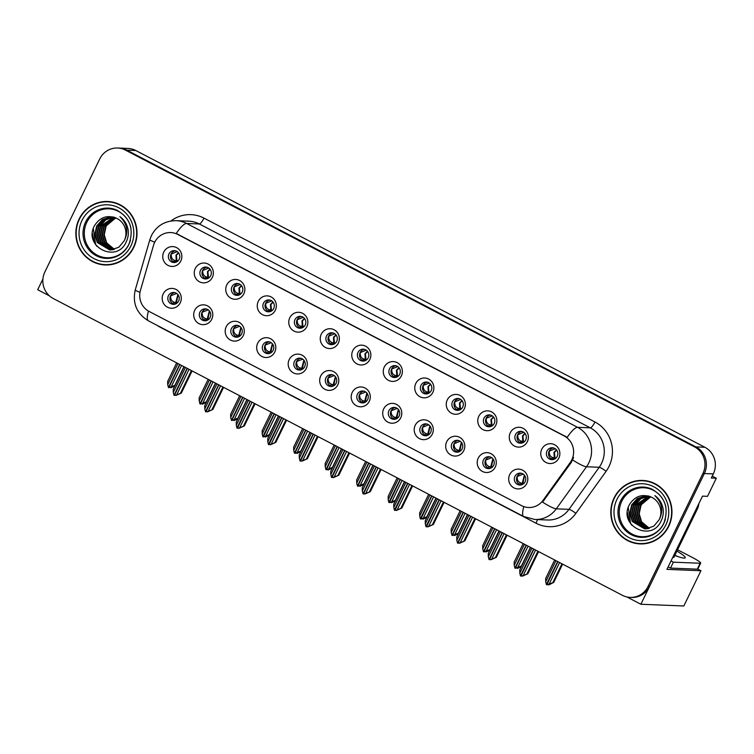 <?xml version="1.0" encoding="UTF-8"?>
<svg xmlns="http://www.w3.org/2000/svg" width="754" height="754" viewBox="0 0 754 754"><rect width="100%" height="100%" fill="white"/><g stroke="black" fill="none" stroke-linecap="round" stroke-linejoin="round"><path stroke-width="1.13" d="M325.916 377.858A5.957 5.73 -87.7 0 0 330.789 386.472A5.957 5.73 -87.7 0 0 336.152 383.192A5.957 5.73 -87.7 0 0 331.27 374.578A5.957 5.73 -87.7 0 0 325.916 377.858M331.873 386.416A5.957 5.73 92.3 0 1 332.344 374.719M320.714 376.001A9.925 9.557 -87.7 0 0 324.936 389.328A9.925 9.557 -87.7 0 0 337.773 384.898A9.925 9.557 -87.7 0 0 333.551 371.581A9.925 9.557 -87.7 0 0 320.714 376.001M357.415 394.276A5.957 5.73 -87.7 0 0 362.297 402.9A5.957 5.73 -87.7 0 0 367.65 399.62A5.957 5.73 -87.7 0 0 362.778 390.996A5.957 5.73 -87.7 0 0 357.415 394.276M363.371 402.834A5.957 5.73 92.3 0 1 363.843 391.147M352.212 392.429A9.925 9.557 -87.7 0 0 356.435 405.746A9.925 9.557 -87.7 0 0 369.272 401.326A9.925 9.557 -87.7 0 0 365.059 388.008A9.925 9.557 -87.7 0 0 352.212 392.429M388.923 410.704A5.957 5.73 -87.7 0 0 393.795 419.328A5.957 5.73 -87.7 0 0 399.149 416.048A5.957 5.73 -87.7 0 0 394.276 407.424A5.957 5.73 -87.7 0 0 388.923 410.704M394.87 419.262A5.957 5.73 92.3 0 1 395.341 407.575M383.72 408.857A9.925 9.557 -87.7 0 0 387.942 422.174A9.925 9.557 -87.7 0 0 400.779 417.754A9.925 9.557 -87.7 0 0 396.557 404.427A9.925 9.557 -87.7 0 0 383.72 408.857M231.978 286.765A5.957 5.73 -87.7 0 0 236.85 295.389A5.957 5.73 -87.7 0 0 242.213 292.109A5.957 5.73 -87.7 0 0 237.331 283.485A5.957 5.73 -87.7 0 0 231.978 286.765M237.934 295.323A5.957 5.73 92.3 0 1 238.405 283.636M226.775 284.918A9.925 9.557 -87.7 0 0 230.997 298.235A9.925 9.557 -87.7 0 0 243.834 293.815A9.925 9.557 -87.7 0 0 239.612 280.488A9.925 9.557 -87.7 0 0 226.775 284.918M326.482 336.048A5.957 5.73 -87.7 0 0 331.355 344.663A5.957 5.73 -87.7 0 0 336.718 341.383A5.957 5.73 -87.7 0 0 331.835 332.768A5.957 5.73 -87.7 0 0 326.482 336.048M332.439 344.606A5.957 5.73 92.3 0 1 332.91 332.91M321.279 334.192A9.925 9.557 -87.7 0 0 325.502 347.519A9.925 9.557 -87.7 0 0 338.339 343.089A9.925 9.557 -87.7 0 0 334.116 329.771A9.925 9.557 -87.7 0 0 321.279 334.192M168.415 295.728A5.957 5.73 -87.7 0 0 173.288 304.343A5.957 5.73 -87.7 0 0 178.641 301.063A5.957 5.73 -87.7 0 0 173.769 292.448A5.957 5.73 -87.7 0 0 168.415 295.728M174.363 304.286A5.957 5.73 92.3 0 1 174.834 292.59M163.213 293.872A9.925 9.557 -87.7 0 0 167.435 307.198A9.925 9.557 -87.7 0 0 180.272 302.769A9.925 9.557 -87.7 0 0 176.05 289.451A9.925 9.557 -87.7 0 0 163.213 293.872M294.974 319.621A5.957 5.73 -87.7 0 0 299.856 328.235A5.957 5.73 -87.7 0 0 305.21 324.955A5.957 5.73 -87.7 0 0 300.337 316.341A5.957 5.73 -87.7 0 0 294.974 319.621M300.931 328.178A5.957 5.73 92.3 0 1 301.402 316.492M289.781 317.773A9.925 9.557 -87.7 0 0 293.994 331.091A9.925 9.557 -87.7 0 0 306.84 326.661A9.925 9.557 -87.7 0 0 302.618 313.344A9.925 9.557 -87.7 0 0 289.781 317.773M200.479 270.347A5.957 5.73 -87.7 0 0 205.352 278.961A5.957 5.73 -87.7 0 0 210.705 275.681A5.957 5.73 -87.7 0 0 205.833 267.057A5.957 5.73 -87.7 0 0 200.479 270.347M206.426 278.895A5.957 5.73 92.3 0 1 206.898 267.208M195.277 268.49A9.925 9.557 -87.7 0 0 199.499 281.808A9.925 9.557 -87.7 0 0 212.336 277.387A9.925 9.557 -87.7 0 0 208.113 264.07A9.925 9.557 -87.7 0 0 195.277 268.49M483.418 459.987A5.957 5.73 -87.7 0 0 488.3 468.602A5.957 5.73 -87.7 0 0 493.653 465.322A5.957 5.73 -87.7 0 0 488.781 456.698A5.957 5.73 -87.7 0 0 483.418 459.987M489.374 468.536A5.957 5.73 92.3 0 1 489.846 456.849M478.224 458.13A9.925 9.557 -87.7 0 0 482.437 471.448A9.925 9.557 -87.7 0 0 495.284 467.028A9.925 9.557 -87.7 0 0 491.061 453.71A9.925 9.557 -87.7 0 0 478.224 458.13M452.485 401.75A5.957 5.73 -87.7 0 0 457.358 410.364A5.957 5.73 -87.7 0 0 462.72 407.085A5.957 5.73 -87.7 0 0 457.838 398.47A5.957 5.73 -87.7 0 0 452.485 401.75M458.441 410.308A5.957 5.73 92.3 0 1 458.913 398.612M447.282 399.893A9.925 9.557 -87.7 0 0 451.505 413.22A9.925 9.557 -87.7 0 0 464.341 408.791A9.925 9.557 -87.7 0 0 460.119 395.473A9.925 9.557 -87.7 0 0 447.282 399.893M231.412 328.574A5.957 5.73 -87.7 0 0 236.294 337.198A5.957 5.73 -87.7 0 0 241.648 333.918A5.957 5.73 -87.7 0 0 236.775 325.294A5.957 5.73 -87.7 0 0 231.412 328.574M237.369 337.132A5.957 5.73 92.3 0 1 237.84 325.445M226.209 326.727A9.925 9.557 -87.7 0 0 230.432 340.045A9.925 9.557 -87.7 0 0 243.269 335.624A9.925 9.557 -87.7 0 0 239.046 322.297A9.925 9.557 -87.7 0 0 226.209 326.727M515.482 434.596A5.957 5.73 -87.7 0 0 520.364 443.22A5.957 5.73 -87.7 0 0 525.717 439.94A5.957 5.73 -87.7 0 0 520.844 431.316A5.957 5.73 -87.7 0 0 515.482 434.596M521.438 443.154A5.957 5.73 92.3 0 1 521.909 431.467M510.288 432.749A9.925 9.557 -87.7 0 0 514.501 446.066A9.925 9.557 -87.7 0 0 527.348 441.646A9.925 9.557 -87.7 0 0 523.125 428.329A9.925 9.557 -87.7 0 0 510.288 432.749M263.476 303.193A5.957 5.73 -87.7 0 0 268.358 311.817A5.957 5.73 -87.7 0 0 273.711 308.527A5.957 5.73 -87.7 0 0 268.839 299.913A5.957 5.73 -87.7 0 0 263.476 303.193M269.432 311.751A5.957 5.73 92.3 0 1 269.904 300.064M258.273 301.346A9.925 9.557 -87.7 0 0 262.496 314.663A9.925 9.557 -87.7 0 0 275.333 310.233A9.925 9.557 -87.7 0 0 271.11 296.916A9.925 9.557 -87.7 0 0 258.273 301.346M420.986 385.322A5.957 5.73 -87.7 0 0 425.859 393.946A5.957 5.73 -87.7 0 0 431.222 390.657A5.957 5.73 -87.7 0 0 426.34 382.042A5.957 5.73 -87.7 0 0 420.986 385.322M426.934 393.88A5.957 5.73 92.3 0 1 427.405 382.193M415.784 383.475A9.925 9.557 -87.7 0 0 420.006 396.793A9.925 9.557 -87.7 0 0 432.843 392.363A9.925 9.557 -87.7 0 0 428.621 379.045A9.925 9.557 -87.7 0 0 415.784 383.475M199.914 312.156A5.957 5.73 -87.7 0 0 204.786 320.77A5.957 5.73 -87.7 0 0 210.149 317.491A5.957 5.73 -87.7 0 0 205.267 308.867A5.957 5.73 -87.7 0 0 199.914 312.156M205.87 320.704A5.957 5.73 92.3 0 1 206.342 309.017M194.711 310.299A9.925 9.557 -87.7 0 0 198.933 323.617A9.925 9.557 -87.7 0 0 211.77 319.196A9.925 9.557 -87.7 0 0 207.548 305.879A9.925 9.557 -87.7 0 0 194.711 310.299M357.98 352.476A5.957 5.73 -87.7 0 0 362.863 361.091A5.957 5.73 -87.7 0 0 368.216 357.811A5.957 5.73 -87.7 0 0 363.334 349.187A5.957 5.73 -87.7 0 0 357.98 352.476M363.937 361.025A5.957 5.73 92.3 0 1 364.408 349.338M352.778 350.619A9.925 9.557 -87.7 0 0 357 363.937A9.925 9.557 -87.7 0 0 369.837 359.517A9.925 9.557 -87.7 0 0 365.615 346.199A9.925 9.557 -87.7 0 0 352.778 350.619M294.418 361.43A5.957 5.73 -87.7 0 0 299.291 370.044A5.957 5.73 -87.7 0 0 304.654 366.764A5.957 5.73 -87.7 0 0 299.772 358.15A5.957 5.73 -87.7 0 0 294.418 361.43M300.375 369.988A5.957 5.73 92.3 0 1 300.846 358.291M289.216 359.583A9.925 9.557 -87.7 0 0 293.438 372.9A9.925 9.557 -87.7 0 0 306.275 368.47A9.925 9.557 -87.7 0 0 302.052 355.153A9.925 9.557 -87.7 0 0 289.216 359.583M389.479 368.894A5.957 5.73 -87.7 0 0 394.361 377.518A5.957 5.73 -87.7 0 0 399.714 374.238A5.957 5.73 -87.7 0 0 394.842 365.615A5.957 5.73 -87.7 0 0 389.479 368.894M395.435 377.452A5.957 5.73 92.3 0 1 395.907 365.765M384.276 367.047A9.925 9.557 -87.7 0 0 388.498 380.365A9.925 9.557 -87.7 0 0 401.335 375.944A9.925 9.557 -87.7 0 0 397.122 362.617A9.925 9.557 -87.7 0 0 384.276 367.047M483.983 418.178A5.957 5.73 -87.7 0 0 488.865 426.792A5.957 5.73 -87.7 0 0 494.219 423.512A5.957 5.73 -87.7 0 0 489.346 414.888A5.957 5.73 -87.7 0 0 483.983 418.178M489.94 426.726A5.957 5.73 92.3 0 1 490.411 415.039M478.781 416.321A9.925 9.557 -87.7 0 0 483.003 429.639A9.925 9.557 -87.7 0 0 495.84 425.218A9.925 9.557 -87.7 0 0 491.617 411.901A9.925 9.557 -87.7 0 0 478.781 416.321M262.91 345.002A5.957 5.73 -87.7 0 0 267.793 353.626A5.957 5.73 -87.7 0 0 273.146 350.337A5.957 5.73 -87.7 0 0 268.273 341.722A5.957 5.73 -87.7 0 0 262.91 345.002M268.867 353.56A5.957 5.73 92.3 0 1 269.338 341.873M257.717 343.155A9.925 9.557 -87.7 0 0 261.93 356.472A9.925 9.557 -87.7 0 0 274.776 352.043A9.925 9.557 -87.7 0 0 270.554 338.725A9.925 9.557 -87.7 0 0 257.717 343.155M546.989 451.024A5.957 5.73 -87.7 0 0 551.862 459.648A5.957 5.73 -87.7 0 0 557.225 456.358A5.957 5.73 -87.7 0 0 552.343 447.744A5.957 5.73 -87.7 0 0 546.989 451.024M552.946 459.582A5.957 5.73 92.3 0 1 553.417 447.895M541.787 449.177A9.925 9.557 -87.7 0 0 546.009 462.494A9.925 9.557 -87.7 0 0 558.846 458.074A9.925 9.557 -87.7 0 0 554.624 444.747A9.925 9.557 -87.7 0 0 541.787 449.177M420.421 427.132A5.957 5.73 -87.7 0 0 425.294 435.755A5.957 5.73 -87.7 0 0 430.657 432.466A5.957 5.73 -87.7 0 0 425.774 423.852A5.957 5.73 -87.7 0 0 420.421 427.132M426.378 435.689A5.957 5.73 92.3 0 1 426.849 424.002M415.218 425.284A9.925 9.557 -87.7 0 0 419.441 438.602A9.925 9.557 -87.7 0 0 432.278 434.172A9.925 9.557 -87.7 0 0 428.055 420.855A9.925 9.557 -87.7 0 0 415.218 425.284M451.919 443.559A5.957 5.73 -87.7 0 0 456.801 452.174A5.957 5.73 -87.7 0 0 462.155 448.894A5.957 5.73 -87.7 0 0 457.282 440.279A5.957 5.73 -87.7 0 0 451.919 443.559M457.876 452.117A5.957 5.73 92.3 0 1 458.347 440.421M446.717 441.703A9.925 9.557 -87.7 0 0 450.939 455.03A9.925 9.557 -87.7 0 0 463.776 450.6A9.925 9.557 -87.7 0 0 459.554 437.282A9.925 9.557 -87.7 0 0 446.717 441.703M168.971 253.919A5.957 5.73 -87.7 0 0 173.854 262.533A5.957 5.73 -87.7 0 0 179.207 259.253A5.957 5.73 -87.7 0 0 174.334 250.639A5.957 5.73 -87.7 0 0 168.971 253.919M174.928 262.477A5.957 5.73 92.3 0 1 175.399 250.78M163.769 252.062A9.925 9.557 -87.7 0 0 167.991 265.389A9.925 9.557 -87.7 0 0 180.828 260.959A9.925 9.557 -87.7 0 0 176.615 247.642A9.925 9.557 -87.7 0 0 163.769 252.062M514.925 476.405A5.957 5.73 -87.7 0 0 519.798 485.029A5.957 5.73 -87.7 0 0 525.161 481.749A5.957 5.73 -87.7 0 0 520.279 473.126A5.957 5.73 -87.7 0 0 514.925 476.405M520.882 484.963A5.957 5.73 92.3 0 1 521.353 473.276M509.723 474.558A9.925 9.557 -87.7 0 0 513.945 487.876A9.925 9.557 -87.7 0 0 526.782 483.455A9.925 9.557 -87.7 0 0 522.56 470.138A9.925 9.557 -87.7 0 0 509.723 474.558M154.636 242.411A17.87 17.201 -87.7 0 0 153.524 245.304L140.442 290.365A17.87 17.201 -87.7 0 0 149.151 311.449L521.542 505.623A17.87 17.201 -87.7 0 0 528.573 507.508A17.87 17.201 -87.7 0 0 543.069 500.317L570.194 462.57A17.87 17.201 -87.7 0 0 564.171 435.944L177.746 234.447A17.87 17.201 -87.7 0 0 170.706 232.562A17.87 17.201 -87.7 0 0 154.636 242.411M626.876 596.942L640.881 604.256L704.359 473.531A19.849 19.114 -87.7 0 0 695.914 446.896L126.851 150.169A19.849 19.114 -87.7 0 0 119.028 148.076A19.849 19.114 -87.7 0 1 126.851 150.169L695.914 446.896A19.849 19.114 -87.7 0 1 704.359 473.531L649.496 586.508A19.849 19.114 -87.7 0 1 631.645 597.451L630.212 597.385A19.849 19.114 -87.7 0 0 648.063 586.452L702.926 473.474A19.849 19.114 -87.7 0 0 694.481 446.839L125.418 150.103A19.849 19.114 -87.7 0 0 117.596 148.02A19.849 19.114 -87.7 0 0 99.745 158.953L44.882 271.93A19.849 19.114 -87.7 0 0 53.327 298.565L622.389 595.302A19.849 19.114 -87.7 0 0 630.212 597.385M42.921 278.98L37.7 289.734L49.378 295.822M697.752 569.072L700.937 570.731L666.941 569.364L702.502 496.132L707.516 496.339L716.3 478.234L711.295 478.036L713.303 473.898A19.849 19.114 -87.7 0 0 704.858 447.254L135.795 150.527A19.849 19.114 -87.7 0 0 127.973 148.434L117.596 148.02M712.228 476.113L716.3 478.234M700.937 570.731L683.821 605.98L640.881 604.256M79.132 218.999A31.762 30.575 -87.7 0 0 105.155 264.965A31.762 30.575 -87.7 0 0 133.722 247.463A31.762 30.575 -87.7 0 0 107.709 201.497A31.762 30.575 -87.7 0 0 79.132 218.999M99.151 263.759A31.762 30.575 -87.7 0 0 105.871 264.984M614.086 497.942A31.762 30.575 -87.7 0 0 640.099 543.907A31.762 30.575 -87.7 0 0 668.675 526.405A31.762 30.575 -87.7 0 0 642.662 480.439A31.762 30.575 -87.7 0 0 614.086 497.942M634.095 542.701A31.762 30.575 -87.7 0 0 640.815 543.926M176.248 233.467L567.225 437.339A23.157 5.712 -62.5 0 1 577.592 427.329A26.465 25.476 92.3 0 1 588.846 462.843A26.465 25.476 92.3 0 1 586.508 466.773L556.282 508.827A26.465 25.476 92.3 0 1 534.812 519.487L547.517 519.996A26.465 25.476 -87.7 0 0 568.987 509.346L599.213 467.282A26.465 25.476 -87.7 0 0 601.551 463.361A26.465 25.476 -87.7 0 0 590.297 427.838L199.32 223.966A26.465 25.476 -87.7 0 0 188.896 221.186L176.191 220.668A26.465 25.476 92.3 0 1 186.615 223.457A23.157 5.712 117.5 0 0 176.248 233.467M573.606 457.499L571.164 462.607L542.569 502.117A23.157 3.544 35.7 0 0 556.282 508.827L568.987 509.346A6.616 1.008 -144.3 0 1 575.877 513.361A33.082 31.847 92.3 0 1 536.009 523.201L160.677 327.49A33.082 31.847 92.3 0 1 157.379 325.502M643.379 480.477A31.762 30.575 -87.7 0 0 636.574 481.156M108.425 201.535A31.762 30.575 -87.7 0 0 101.63 202.223M523.219 474.106L517.187 476.519C516.952 479.902 518.158 482.051 520.797 482.975L522.22 483.323L524.379 475.171M523.493 483.814L522.984 484.181M524.577 475.425L522.937 483.437L520.477 484.85M520.939 485.086L522.937 483.437L523.964 483.408M521.985 576.009L527.847 573.747L538.601 551.608M533.87 549.138L520.91 576.141M535.576 550.034L523.455 575M537.932 551.259L527.027 573.719M522.343 576.197L527.847 573.747M531.938 548.13L519.817 573.097L520.439 575.896L533.644 549.025M530.656 547.461L519.751 569.92L519.817 573.097M555.952 560.656L545.726 581.72L546.358 584.52L557.658 561.541M553.766 582.371L548.969 584.85L548.252 584.821L549.355 583.973L546.82 584.765L553.766 582.371L562.625 564.133M557.885 561.664L546.82 584.765M554.671 559.986L545.66 578.544L545.726 581.72M549.364 583.624L559.591 562.55M561.956 563.785L552.946 582.342M552.541 459.469L554.284 457.932L552.861 457.584C550.288 456.82 549.082 454.671 549.251 451.137L555.283 448.724M555.019 458.818L555.557 458.432M556.452 449.799L553.983 452.296L554.284 457.932L556.037 458.017M491.712 457.687L485.68 460.1C485.453 463.474 486.66 465.623 489.299 466.547L490.722 466.896L492.871 458.743M491.994 467.395L491.457 467.772M493.078 458.998L491.438 467.009L488.978 468.432M489.44 468.668L491.438 467.009L492.466 466.98M490.477 559.581L496.349 557.329L507.103 535.18M502.371 532.71L489.412 559.713M504.077 533.606L491.947 558.573M506.434 534.831L495.529 557.291M490.845 559.77L496.349 557.329M500.439 531.702L488.309 556.678L489.063 559.534L502.145 532.597M499.157 531.042L488.253 553.493L488.309 556.678M460.213 441.26L454.181 443.672C453.955 447.047 455.152 449.205 457.791 450.119L459.224 450.468L461.373 442.315M460.496 450.967L459.978 451.326M461.571 442.57L459.94 450.581L457.48 452.004M457.932 452.24L460.958 450.553M458.979 543.153L464.85 540.901L475.604 518.761M470.864 516.292L457.904 543.285M472.57 517.178L460.449 542.145M474.935 518.413L464.03 540.863M459.337 543.342L464.85 540.901M468.931 515.284L456.811 540.25L457.565 543.106L470.637 516.17M467.65 514.614L456.745 537.074L456.811 540.25M428.715 424.832L422.683 427.245C422.447 430.628 423.654 432.777 426.293 433.701L427.716 434.05L429.874 425.887M428.998 434.54L428.451 434.917M430.072 426.142L428.442 434.153L425.982 435.576M426.434 435.812L428.442 434.153L429.46 434.134M427.48 526.735L433.352 524.473L444.097 502.334M439.365 499.864L426.406 526.857M441.071 500.75L428.951 525.717M443.427 501.985L432.523 524.445M427.838 526.914L433.352 524.473M437.433 498.856L425.313 523.823L425.944 526.622L439.139 499.742M436.151 498.187L425.247 520.646L425.313 523.823M524.454 544.228L514.228 565.293L514.973 568.158L526.16 545.123M521.4 566.527L517.47 568.422L518.564 567.583L517.847 567.555L515.321 568.337L521.693 565.924M526.386 545.236L515.321 568.337M523.172 543.559L514.162 562.116L514.228 565.293M517.866 567.197L528.092 546.132M530.448 547.357L521.438 565.915M521.042 443.041L522.786 441.514L521.363 441.165C518.78 440.402 517.583 438.253 517.753 434.719L523.776 432.296M523.549 442.372L524.058 442.004M524.944 433.371L522.484 435.869L522.786 441.514L524.53 441.59M492.956 527.8L482.72 548.874L483.474 551.73L494.662 528.695M489.902 550.1L485.962 551.994L487.065 551.155L483.823 551.909L490.194 549.496M494.888 528.808L483.823 551.909M491.674 527.14L482.664 545.698L482.72 548.874M486.358 550.769L496.594 529.704M498.95 530.929L489.94 549.487M489.544 426.623L491.278 425.086L489.855 424.738C487.282 423.974 486.076 421.825 486.245 418.291L492.277 415.878M492.013 425.963L492.56 425.586M493.446 416.943L490.977 419.45L491.278 425.086L493.031 425.162M461.448 511.382L451.222 532.447L451.976 535.302L463.154 512.268M458.394 533.672L454.464 535.566L455.567 534.727L452.315 535.481L458.686 533.069M463.38 512.39L452.315 535.481M460.166 510.712L451.156 529.27L451.222 532.447M454.86 534.341L465.086 513.276M467.452 514.511L458.441 533.059M458.036 410.195L459.78 408.659L458.357 408.31C455.784 407.546 454.577 405.398 454.747 401.863L460.779 399.45M460.543 409.516L461.062 409.158M461.948 400.515L459.478 403.022L459.78 408.659L461.533 408.743M429.95 494.954L419.724 516.019L420.355 518.818L431.656 495.84M426.896 517.244L422.966 519.148L424.059 518.3L420.817 519.054L427.188 516.65M431.882 495.962L420.817 519.054M428.668 494.285L419.658 512.843L419.724 516.019M423.362 517.913L433.588 496.848M435.944 498.083L426.934 516.641M426.538 393.767L428.281 392.231L426.858 391.882C424.276 391.119 423.079 388.97 423.248 385.435L429.28 383.023M429.017 393.041L429.554 392.73M430.449 384.097L427.98 386.595L428.281 392.231L430.034 392.316M677.573 549.76L692.342 557.46A13.233 1.48 -154.1 0 1 700.673 563.097L697.799 569.016A13.233 1.48 -154.1 0 1 697.261 569.166L670.504 568.082A13.233 1.48 25.9 0 0 668.148 566.895M671.013 560.976A13.233 1.48 -154.1 0 1 673.369 562.173L670.504 568.082M700.673 563.097A13.233 1.48 -154.1 0 1 700.136 563.247L673.369 562.173M696.338 508.818L697.431 508.865A13.233 12.743 -87.7 0 0 698.769 503.823M672.794 557.319L673.878 557.366L697.431 508.865M130.423 240.29A24.486 23.572 92.3 0 1 128.896 244.258A24.486 23.572 92.3 0 1 97.238 255.172A24.486 23.572 92.3 0 1 86.823 222.317A24.486 23.572 92.3 0 1 110.895 208.999A24.486 23.572 92.3 0 1 130.913 228.132M124.222 240.79A16.541 15.928 -87.7 0 0 117.19 218.594C107.86 214.532 100.329 216.832 94.608 225.484C82.535 246.483 116.606 263.853 126.078 242.166C128.048 238.255 128.727 234.098 128.105 229.697C127.058 224.192 124.325 219.838 119.905 216.643C127.237 223.834 128.67 231.883 124.222 240.79L118.878 247.199L111.196 249.904L109.669 249.923L97.275 242.496L94.853 234.381L96.691 226.002L102.327 219.602L110.31 216.916L113.364 217.029M79.424 219.15A31.432 30.254 92.3 0 1 107.699 201.827A31.432 30.254 92.3 0 1 133.439 247.312A31.432 30.254 92.3 0 1 105.164 264.635A31.432 30.254 92.3 0 1 79.424 219.15M107.699 201.827L109.132 201.883A31.432 30.254 92.3 0 1 115.145 202.76M114.165 249.404L106.22 242.863L103.798 234.739L105.635 226.36L115.777 217.878M114.391 249.348L106.672 242.882L104.25 234.758L106.078 226.379L109.179 222.081A16.541 15.928 92.3 0 1 115.909 217.934M113.26 249.621L104.438 242.788L102.007 234.673L103.845 226.285L114.985 217.548M113.486 249.574L104.881 242.807L102.459 234.692L104.288 226.304L115.183 217.623M112.365 249.781L102.648 242.713L100.216 234.598L102.054 226.219L114.231 217.284M112.582 249.744L103.091 242.731L100.668 234.617L102.506 226.238L114.419 217.34M111.46 249.885L100.857 242.647L98.435 234.522L100.263 226.143L105.758 219.848L113.562 217.077M111.686 249.866L101.3 242.665L98.878 234.541L100.716 226.162L113.722 217.124M110.565 249.923L99.066 242.571L96.644 234.456L98.472 226.068L104.118 219.678L112.789 216.954M110.781 249.923L99.519 242.59L97.087 234.475L98.925 226.087L104.57 219.697L113.006 216.982M109.886 249.923L97.728 242.515L95.296 234.4L97.134 226.021L102.78 219.621L112.12 216.907M112.666 264.305A31.432 30.254 92.3 0 1 106.597 264.692L105.164 264.635M96.908 246.36L95.626 244.522L93.308 228.528M94.373 242.618L92.403 233.476M665.377 519.233A24.486 23.572 92.3 0 1 663.85 523.201A24.486 23.572 92.3 0 1 632.182 534.115A24.486 23.572 92.3 0 1 621.777 501.259A24.486 23.572 92.3 0 1 645.848 487.942A24.486 23.572 92.3 0 1 665.867 507.074M659.175 519.732A16.541 15.928 -87.7 0 0 652.135 497.527C642.804 493.474 635.283 495.774 629.562 504.426C617.488 525.425 651.55 542.786 661.022 521.108C663.002 517.197 663.671 513.04 663.058 508.639C662.012 503.135 659.279 498.78 654.858 495.585C662.182 502.777 663.624 510.826 659.175 519.732L653.831 526.132L646.15 528.846L644.613 528.856L632.229 521.438L629.807 513.323L631.635 504.944L637.281 498.545L645.264 495.849L648.308 495.962M614.369 498.092A31.432 30.254 92.3 0 1 642.644 480.769A31.432 30.254 92.3 0 1 668.393 526.254A31.432 30.254 92.3 0 1 640.118 543.577A31.432 30.254 92.3 0 1 614.369 498.092M642.644 480.769L644.076 480.826A31.432 30.254 92.3 0 1 650.089 481.702M649.119 528.347L641.173 521.806L638.751 513.681L640.58 505.303L650.721 496.811M649.345 528.281L641.616 521.825L639.194 513.7L641.032 505.321L644.123 501.024A16.541 15.928 92.3 0 1 650.862 496.877M648.214 528.563L639.383 521.73L636.96 513.606L638.789 505.227L649.929 496.49M648.44 528.516L639.835 521.749L637.403 513.625L639.241 505.246L650.127 496.566M647.309 528.724L637.592 521.655L635.17 513.54L637.007 505.161L649.185 496.226M647.535 528.686L638.044 521.674L635.613 513.559L637.45 505.18L649.364 496.283M646.414 528.827L635.811 521.589L633.379 513.465L635.217 505.086L640.712 498.79L648.515 496.019M646.63 528.799L636.253 521.608L633.831 513.483L635.66 505.105L648.666 496.066M645.509 528.865L634.02 521.514L631.588 513.399L633.426 505.01L639.072 498.62L647.733 495.896M645.735 528.865L634.463 521.532L632.041 513.408L633.869 505.029L639.515 498.639L647.959 495.925M644.84 528.865L632.672 521.457L630.25 513.342L632.088 504.963L637.724 498.564L647.064 495.849M647.611 543.248A31.432 30.254 92.3 0 1 641.541 543.634L640.118 543.577M631.852 525.302L630.57 523.464L628.252 507.461M629.317 521.551L627.356 512.418M397.207 408.404L391.185 410.817C390.949 414.2 392.155 416.349 394.794 417.273L396.218 417.622L398.376 409.469M397.49 418.112L396.981 418.479M398.574 409.714L396.934 417.725L394.474 419.149M394.936 419.384L396.934 417.725L397.961 417.707M395.973 510.307L401.844 508.045L412.598 485.906M407.867 483.437L394.908 510.439M409.573 484.322L397.443 509.299M411.929 485.557L401.024 508.017M396.34 510.496L401.844 508.045M405.935 482.428L393.805 507.395L394.436 510.194L407.641 483.323M404.653 481.759L393.748 504.219L393.805 507.395M365.709 391.986L359.677 394.399C359.451 397.773 360.657 399.922 363.296 400.845L364.719 401.194L366.868 393.041M365.992 401.684L365.454 402.061M367.066 393.296L365.436 401.307L362.976 402.73M363.428 402.956L365.436 401.307L366.463 401.279M364.474 493.879L370.346 491.617L381.1 469.478M376.369 467.009L363.409 494.011M378.074 467.904L365.944 492.871M380.431 469.129L369.526 491.589M364.832 494.068L370.346 491.617M374.427 466L362.306 490.967L363.06 493.832L376.133 466.896M373.155 465.331L362.25 487.791L362.306 490.967M334.211 375.558L328.178 377.971C327.952 381.345 329.149 383.494 331.788 384.417L333.211 384.766L335.37 376.614M334.493 385.266L333.956 385.596M335.568 376.868L333.937 384.879L331.477 386.302M331.93 386.538L334.955 384.851M332.976 477.452L338.848 475.199L349.592 453.05M344.861 450.59L331.901 477.584M346.567 451.476L334.446 476.443M348.923 452.702L338.018 475.161M333.334 477.64L338.848 475.199M342.929 449.582L330.808 474.549L331.553 477.405L344.635 450.468M341.647 448.913L330.742 471.373L330.808 474.549M398.451 478.526L388.216 499.591L388.847 502.39L400.157 479.421M395.398 500.826L391.467 502.72L392.561 501.881L391.844 501.844L389.318 502.635L395.69 500.222M400.383 479.535L389.318 502.635M397.169 477.857L388.159 496.415L388.216 499.591M391.863 501.495L402.089 480.421M404.446 481.655L395.435 500.213M395.039 377.339L396.783 375.803L395.35 375.454C392.777 374.691 391.571 372.542 391.741 369.008L397.773 366.595M397.537 376.67L398.055 376.303M398.941 367.669L396.472 370.167L396.783 375.803L398.527 375.888M366.944 462.098L356.717 483.173L357.471 486.028L368.649 462.994M363.899 484.398L359.96 486.292L361.062 485.453L357.82 486.207L364.182 483.795M368.885 463.107L357.82 486.207M365.671 461.429L356.661 479.987L356.717 483.173M360.355 485.067L370.591 464.002M372.947 465.227L363.937 483.785M363.541 360.921L365.275 359.385L363.852 359.036C361.279 358.273 360.073 356.124 360.242 352.589L366.274 350.176M366.01 360.186L366.557 359.875M367.443 351.241L364.974 353.749L365.275 359.385L367.028 359.46M335.445 445.68L325.219 466.745L325.964 469.601L337.151 446.566M332.391 467.97L328.461 469.865L327.745 469.836L328.848 468.997L326.312 469.78L332.684 467.367M337.377 446.688L326.312 469.78M334.163 445.011L325.153 463.569L325.219 466.745M328.857 468.639L339.083 447.574M341.449 448.8L332.429 467.357M332.033 344.493L333.777 342.957L332.354 342.608C329.771 341.845 328.574 339.696 328.744 336.161L334.776 333.749M334.522 343.796L335.049 343.456M335.945 334.814L333.475 337.321L333.777 342.957L335.53 343.042M302.712 359.13L296.68 361.543C296.445 364.927 297.651 367.075 300.29 367.99L301.713 368.338L303.871 360.186M302.985 368.838L302.477 369.196M304.069 360.44L302.429 368.452L299.969 369.875M300.431 370.11L302.429 368.452L303.457 368.423M301.477 461.024L307.34 458.771L318.094 436.632M313.362 434.163L300.403 461.156M315.068 435.049L302.948 460.015M317.425 436.283L306.52 458.734M301.836 461.212L307.34 458.771M311.43 433.154L299.31 458.121L300.054 460.977L313.136 434.04M310.148 432.485L299.244 454.945L299.31 458.121M271.204 342.702L265.172 345.115C264.946 348.499 266.153 350.648 268.792 351.571L270.215 351.92L272.364 343.758M271.487 352.41L270.95 352.749M272.571 344.012L270.931 352.024L268.471 353.447M268.933 353.683L270.931 352.024L271.958 352.005M269.97 444.606L275.841 442.344L286.595 420.204M281.864 417.735L268.905 444.728M283.57 418.621L271.44 443.588M285.926 419.855L275.022 442.315M270.337 444.794L275.841 442.344M279.932 416.726L267.802 441.693L268.433 444.492L281.638 417.612M278.65 416.057L267.745 438.517L267.802 441.693M239.706 326.275L233.674 328.687C233.448 332.071 234.645 334.22 237.284 335.144L238.716 335.492L240.865 327.34M239.989 335.982L239.47 336.35M241.063 327.585L239.433 335.596L236.973 337.019M237.425 337.255L239.433 335.596L240.451 335.577M238.471 428.178L244.343 425.916L255.097 403.776M250.356 401.307L237.397 428.31M252.062 402.202L239.942 427.169M254.428 403.428L243.523 425.887M238.829 428.366L244.343 425.916M248.424 400.299L236.304 425.265L236.935 428.065L250.13 401.194M247.142 399.629L236.238 422.089L236.304 425.265M208.208 309.856L202.176 312.269C201.94 315.643 203.146 317.792 205.785 318.716L207.209 319.065L209.367 310.912M208.49 319.564L207.944 319.894M209.565 311.166L207.934 319.178L205.465 320.601M205.927 320.836L208.952 319.149M206.973 411.75L212.845 409.497L223.589 387.349M218.858 384.879L205.899 411.882M220.564 385.775L208.443 410.742M222.92 387L212.015 409.46M207.331 411.938L212.845 409.497M216.926 383.871L204.805 408.847L205.55 411.703L218.632 384.766M215.644 383.211L204.739 405.661L204.805 408.847M176.7 293.429L170.677 295.841C170.442 299.215 171.648 301.374 174.287 302.288L175.71 302.637L177.869 294.484M176.983 303.136L176.474 303.494M178.067 294.739L176.427 302.75L173.967 304.173M174.428 304.409L176.427 302.75L177.454 302.722M175.465 395.322L181.337 393.07L192.091 370.921M187.36 368.461L174.4 395.454M189.065 369.347L176.936 394.314M191.422 370.572L180.517 393.032M175.833 395.511L181.337 393.07M185.427 367.452L173.297 392.419L174.051 395.275L187.133 368.338M184.146 366.783L173.241 389.243L173.297 392.419M303.947 429.252L293.721 450.317L294.465 453.173L305.653 430.138M300.893 451.542L296.963 453.437L298.056 452.598L294.814 453.352L301.185 450.949M305.879 430.261L294.814 453.352M302.665 428.583L293.655 447.141L293.721 450.317M297.359 452.212L307.585 431.147M309.941 432.381L300.931 450.93M300.535 328.065L302.279 326.529L300.855 326.18C298.273 325.417 297.076 323.268 297.246 319.734L303.268 317.321M303.042 327.387L303.551 327.029M304.437 318.386L301.977 320.893L302.279 326.529L304.022 326.614M272.448 412.824L262.213 433.889L262.844 436.689L274.154 413.71M269.395 435.124L265.455 437.018L266.558 436.17L263.316 436.934L269.687 434.521M274.381 413.833L263.316 436.934M271.167 412.155L262.156 430.713L262.213 433.889M265.851 435.793L276.087 414.719M278.443 415.954L269.432 434.511M269.037 311.638L270.771 310.101L269.348 309.753C266.775 308.989 265.568 306.84 265.738 303.306L271.77 300.893M271.515 310.94L272.053 310.601M272.939 301.968L270.469 304.465L270.771 310.101L272.524 310.186M240.941 396.397L230.715 417.462L231.469 420.327L242.647 397.292M237.887 418.696L233.957 420.591L235.06 419.752L234.343 419.724L231.808 420.506L238.179 418.093M242.873 397.405L231.808 420.506M239.659 395.727L230.649 414.285L230.715 417.462M234.353 419.365L244.579 398.3M246.944 399.526L237.934 418.084M237.529 295.21L239.272 293.674L237.849 293.325C235.276 292.561 234.07 290.413 234.24 286.878L240.272 284.465M240.036 294.541L240.554 294.173M241.44 285.54L238.971 288.037L239.272 293.674L241.026 293.758M209.442 379.969L199.216 401.043L199.961 403.899L211.148 380.864M206.389 402.268L202.458 404.163L203.552 403.324L202.835 403.296L200.31 404.078L206.681 401.665M211.374 380.977L200.31 404.078M208.161 379.309L199.15 397.858L199.216 401.043M202.854 402.938L213.08 381.873M215.437 383.098L206.426 401.656M206.03 278.791L207.774 277.255L206.351 276.906C203.768 276.143 202.572 273.994 202.741 270.46L208.764 268.047M208.5 278.132L209.047 277.755M209.942 269.112L207.473 271.619L207.774 277.255L209.527 277.331M177.944 363.551L167.708 384.615L168.462 387.471L179.65 364.436M174.89 385.841L170.96 387.735L172.053 386.896L168.811 387.65L175.182 385.237M179.876 364.559L168.811 387.65M176.662 362.881L167.652 381.439L167.708 384.615M171.347 386.51L181.582 365.445M183.938 366.67L174.928 385.228M174.532 262.364L176.276 260.827L174.843 260.479C172.27 259.715 171.064 257.566 171.233 254.032L177.265 251.619M177.03 261.685L177.548 261.327M178.434 252.684L175.965 255.191L176.276 260.827L178.019 260.912M135.795 150.527L125.418 150.103M704.858 447.254L694.481 446.839M713.303 473.898L702.926 473.474M543.069 500.317L544.039 500.354M570.194 462.57L571.164 462.607M564.171 435.944L565.066 435.982M177.746 234.447L178.632 234.485M594.953 421.995A6.616 1.631 -62.5 0 1 590.297 427.838L577.592 427.329L186.615 223.457L199.32 223.966A6.616 1.631 -62.5 0 0 203.976 218.123L594.953 421.995A33.082 31.847 92.3 0 1 609.025 466.396A33.082 31.847 92.3 0 1 606.103 471.307L575.877 513.361M176.191 220.668C164.994 220.733 156.747 225.682 151.45 235.521L149.839 239.715A23.157 1.555 16.2 0 0 154.749 242.185M523.851 506.622A23.157 5.712 117.5 0 0 523.738 516.537L534.812 519.487M523.738 516.537L148.397 320.818A23.157 5.712 -62.5 0 1 148.463 311.072M148.397 320.818C136.7 313.617 132.318 303.315 135.258 289.922A23.157 1.555 16.2 0 0 139.98 292.326M572.682 459.987A23.157 3.544 35.7 0 0 586.508 466.773L599.213 467.282A6.616 1.008 -144.3 0 1 606.103 471.307M170.904 220.997A33.082 31.847 92.3 0 1 203.976 218.123M648.063 586.452L649.496 586.508M537.385 519.591A6.616 1.631 -62.5 0 1 536.009 523.201M520.797 482.975L519.28 484.304M552.861 457.584L551.344 458.922M553.21 459.535L555.001 458.046L554.416 452.362L556.65 450.053M489.299 466.547L487.781 467.885M457.791 450.119L456.283 451.457M426.293 433.701L424.775 435.03M521.363 441.165L519.845 442.494M521.711 443.107L523.502 441.618L522.908 435.935L525.152 433.625M489.855 424.738L488.347 426.076M490.204 426.679L492.004 425.19L491.41 419.516L493.653 417.198M458.357 408.31L456.839 409.648M458.705 410.261L460.506 408.772L459.912 403.088L462.145 400.779M426.858 391.882L425.341 393.22M427.207 393.833L428.998 392.344L428.404 386.661L430.647 384.351M676.941 551.061A28.19 3.148 -154.1 0 1 674.811 555.453M700.136 563.247L697.261 569.166M128.859 244.541A25.165 24.222 92.3 0 1 115.023 257.067A25.165 24.222 92.3 0 1 88.944 249.819A25.165 24.222 92.3 0 1 85.617 221.987A25.165 24.222 92.3 0 1 116.917 210.168C130.272 217.981 134.231 229.452 128.802 244.569C125.739 250.63 121.149 254.795 115.023 257.067M81.979 220.479A28.454 27.389 92.3 0 1 118.783 207.802A28.454 27.389 92.3 0 1 130.885 245.983A28.454 27.389 92.3 0 1 94.08 258.669A28.454 27.389 92.3 0 1 81.979 220.479M663.756 523.578A25.165 24.222 92.3 0 1 649.967 536A25.165 24.222 92.3 0 1 623.897 528.761A25.165 24.222 92.3 0 1 620.561 500.929A25.165 24.222 92.3 0 1 651.861 489.11C665.216 496.924 669.175 508.394 663.746 523.512C660.683 529.572 656.093 533.738 649.967 536M616.932 499.421A28.454 27.389 92.3 0 1 653.727 486.735A28.454 27.389 92.3 0 1 665.829 524.925A28.454 27.389 92.3 0 1 629.034 537.611A28.454 27.389 92.3 0 1 616.932 499.421M394.794 417.273L393.277 418.602M363.296 400.845L361.779 402.174M331.788 384.417L330.271 385.756M395.35 375.454L393.842 376.793M395.699 377.405L397.499 375.916L396.906 370.233L399.149 367.924M363.852 359.036L362.335 360.365M364.201 360.978L366.001 359.488L365.407 353.814L367.641 351.496M332.354 342.608L330.836 343.947M332.702 344.55L334.493 343.07L333.909 337.387L336.143 335.078M300.29 367.99L298.772 369.328M268.792 351.571L267.274 352.9M237.284 335.144L235.776 336.473M205.785 318.716L204.268 320.054M174.287 302.288L172.77 303.626M300.855 326.18L299.338 327.519M301.204 328.131L302.995 326.642L302.401 320.959L304.644 318.65M269.348 309.753L267.84 311.091M269.696 311.704L271.497 310.214L270.903 304.531L273.146 302.222M237.849 293.325L236.332 294.663M238.198 295.276L239.998 293.787L239.404 288.103L241.638 285.794M206.351 276.906L204.834 278.245M206.7 278.848L208.49 277.359L207.897 271.685L210.14 269.367M174.843 260.479L173.335 261.817M175.192 262.43L176.992 260.941L176.398 255.257L178.641 252.948M149.839 239.715L135.258 289.922M678.336 556.716L674.868 555.33"/></g></svg>
